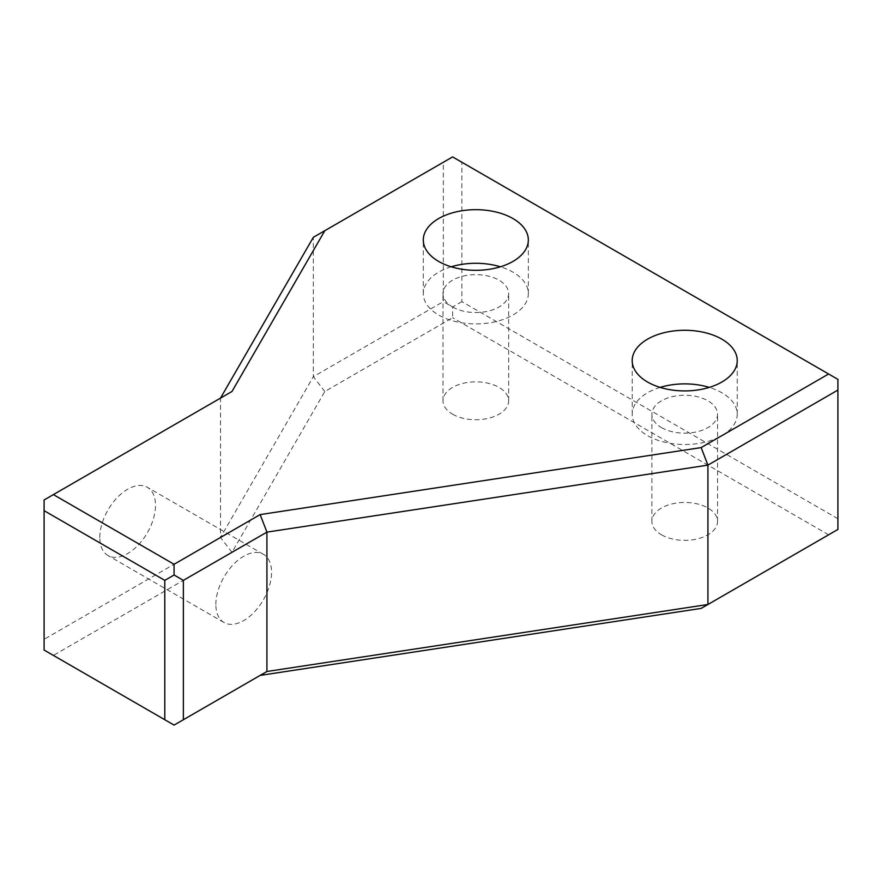 <?xml version="1.0" encoding="UTF-8"?>
<svg xmlns="http://www.w3.org/2000/svg" width="882" height="882" viewBox="0 0 882 882"><rect width="100%" height="100%" fill="white"/><g stroke="black" fill="none" stroke-linecap="round" stroke-linejoin="round"><path stroke-width="0.66" stroke-dasharray="4.41 3.31" d="M837.9 518.726L461.892 301.633L461.892 162.266L837.9 379.359L837.9 529.443L701.146 608.393M461.892 301.633L452.609 306.991L452.609 317.718L324.819 391.498L231.977 552.297L53.383 655.414L44.1 650.045L44.1 499.962L231.977 391.487M828.617 534.801L452.609 317.718M260.146 675.403L174.074 725.092L53.383 655.414M452.609 414.198A32.821 18.952 0 0 0 488.374 418.311A32.821 18.952 0 0 0 508.638 400.803A32.821 18.952 0 0 0 475.817 381.851A32.821 18.952 0 0 0 442.996 400.803A32.821 18.952 0 0 0 452.609 414.198M661.5 534.801A32.821 18.952 0 0 0 697.276 538.913A32.821 18.952 0 0 0 717.54 521.405A32.821 18.952 0 0 0 684.708 502.453A32.821 18.952 0 0 0 651.886 521.405A32.821 18.952 0 0 0 661.5 534.801M461.892 162.266L452.609 156.908L313.342 237.313L313.342 376.68L220.5 537.48L44.1 639.329M324.819 391.498L313.342 376.68L443.326 301.633L443.326 162.266M452.609 306.991A32.821 18.952 0 0 0 488.374 311.103A32.821 18.952 0 0 0 508.638 293.596A32.821 18.952 0 0 0 475.817 274.644A32.821 18.952 0 0 0 442.996 293.596A32.821 18.952 0 0 0 452.609 306.991L443.326 301.633M231.977 552.297L220.5 537.48L220.5 398.113M661.5 427.605A32.821 18.952 0 0 0 697.276 431.706A32.821 18.952 0 0 0 717.54 414.198A32.821 18.952 0 0 0 684.708 395.246A32.821 18.952 0 0 0 651.886 414.198A32.821 18.952 0 0 0 661.5 427.605M451.253 266.794A52.523 30.319 0 0 0 423.294 293.596A52.523 30.319 0 0 0 438.674 315.039A52.523 30.319 0 0 0 495.916 321.61A52.523 30.319 0 0 0 528.34 293.596A52.523 30.319 0 0 0 500.381 266.794M660.144 387.396A52.523 30.319 0 0 0 632.196 414.198A52.523 30.319 0 0 0 647.575 435.642A52.523 30.319 0 0 0 704.806 442.213A52.523 30.319 0 0 0 737.231 414.198A52.523 30.319 0 0 0 709.271 387.396M99.809 537.48A39.392 22.745 -60 0 1 116.997 497.845A39.392 22.745 -60 0 1 147.349 487.294A39.392 22.745 -60 0 1 147.349 532.772A39.392 22.745 -60 0 1 107.968 555.517A39.392 22.745 -60 0 1 99.809 537.48M215.858 604.49A39.392 22.745 -60 0 1 233.046 564.844A39.392 22.745 -60 0 1 263.409 554.293A39.392 22.745 -60 0 1 263.409 599.771A39.392 22.745 -60 0 1 224.017 622.516A39.392 22.745 -60 0 1 215.858 604.49M508.638 400.803L508.638 293.596M442.996 400.803L442.996 293.596M717.54 521.405L717.54 414.198M651.886 521.405L651.886 414.198M528.34 293.596L528.34 239.992M423.294 293.596L423.294 239.992M737.231 414.198L737.231 360.595M632.196 414.198L632.196 360.595M263.409 554.293L147.349 487.294M224.017 622.516L107.968 555.517"/><path stroke-width="1.32" d="M837.9 390.076L837.9 379.359L828.617 374.001L701.146 447.593L707.926 465.123L837.9 390.076L837.9 529.443L707.926 604.49L707.926 465.123L266.926 532.122L183.368 580.367L174.074 575.009L164.791 580.367L44.1 510.678L44.1 499.962L231.977 391.487L324.819 230.687L313.342 237.313L220.5 398.113M183.368 580.367L183.368 719.734L266.926 671.489L707.926 604.49L701.146 608.393L260.146 675.403L266.926 671.489L266.926 532.122L260.146 514.592L174.074 564.282L53.383 494.604M828.617 374.001L452.609 156.908L324.819 230.687M701.146 447.593L260.146 514.592M438.674 261.436A52.523 30.319 0 0 0 495.916 268.007A52.523 30.319 0 0 0 528.34 239.992A52.523 30.319 0 0 0 475.817 209.673A52.523 30.319 0 0 0 423.294 239.992A52.523 30.319 0 0 0 438.674 261.436M647.575 382.038A52.523 30.319 0 0 0 704.806 388.609A52.523 30.319 0 0 0 737.231 360.595A52.523 30.319 0 0 0 684.708 330.276A52.523 30.319 0 0 0 632.196 360.595A52.523 30.319 0 0 0 647.575 382.038M183.368 719.734L174.074 725.092L44.1 650.045L44.1 510.678M174.074 564.282L174.074 575.009M164.791 719.734L164.791 580.367M500.381 266.794A52.523 30.319 0 0 0 451.253 266.794M709.271 387.396A52.523 30.319 0 0 0 660.144 387.396"/></g></svg>
